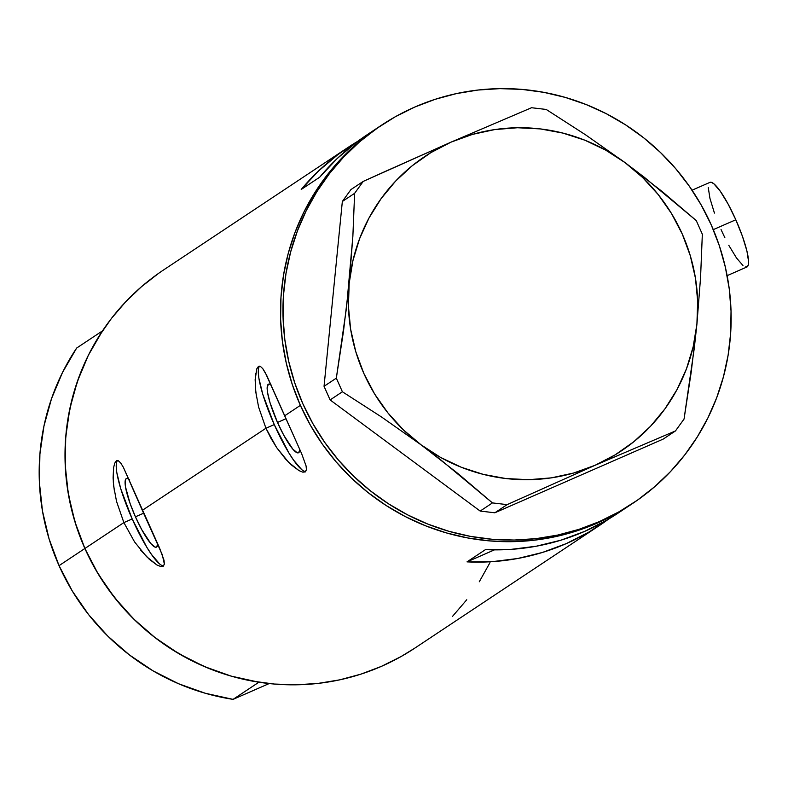 <?xml version="1.0" encoding="UTF-8"?>
<svg xmlns="http://www.w3.org/2000/svg" width="788" height="788" viewBox="0 0 788 788"><rect width="100%" height="100%" fill="white"/><g stroke="black" fill="none" stroke-linecap="round" stroke-linejoin="round"><path stroke-width="1.18" d="M727.137 275.642L746.945 266.974A46.177 8.727 -113.6 0 0 735.815 219.773L713.288 229.633L735.815 219.773A46.177 8.727 -113.6 0 0 709.919 182.383L692.061 190.194M129.636 479.725L127.646 478.533L126.188 478.651L125.312 480.079L125.43 486.62L130.059 503.424L135.428 516.8A37.44 7.082 66.4 0 0 156.418 547.128L156.418 547.128A37.44 7.082 66.4 0 0 157.748 543.887L156.625 547.01L155.167 547.128L150.735 543.464L141.702 529.585L135.428 516.8L143.613 513.215L135.428 516.8A37.44 7.082 66.4 0 1 126.395 478.533A37.44 7.082 66.4 0 1 128.917 479.183M271.702 385.371L269.713 384.17L268.255 384.288L267.122 388.415L267.496 392.257L270.048 402.786L277.494 422.447A37.44 7.082 66.4 0 0 298.485 452.775L298.485 452.775A37.44 7.082 66.4 0 0 299.814 449.534L298.691 452.657L297.234 452.775L292.801 449.101L283.769 435.232L277.494 422.447L285.68 418.861L277.494 422.447A37.44 7.082 66.4 0 1 268.462 384.18A37.44 7.082 66.4 0 1 270.983 384.82M259.567 366.164A57.711 10.914 -113.6 0 0 274.254 424.604L265.94 428.239L258.612 407.081L255.814 392.188L255.145 379.678L256.809 368.794L258.73 366.302M256.809 368.794L258.415 366.469L260.414 366.41L262.749 368.607L266.866 375.758L301.607 453.573L306.079 465.935L306.434 469.766L305.34 471.874L302.819 472.17L299.007 470.623L288.575 462.26L276.627 447.574L265.94 428.239L142.323 510.338L162.338 554.841L164.367 564.119L163.274 566.227L160.752 566.523L156.94 564.986L146.509 556.614L134.571 541.927L123.874 522.592L116.545 501.434L113.748 486.541L113.098 477.883L113.6 467.639L114.743 463.147L116.663 460.665M117.501 460.517A57.711 10.914 -113.6 0 0 132.187 518.957L123.874 522.592L84.887 548.487A227.013 222.797 56.4 0 0 414.695 648.209L599.441 525.497A227.013 222.797 -123.6 0 1 467.018 561.874L485.467 549.62A227.013 222.797 56.4 0 0 617.89 513.244L630.193 505.078A227.013 222.797 -123.6 0 1 300.386 405.367L284.389 415.985L300.386 405.367A227.013 222.797 -123.6 0 1 378.998 126.868A227.013 222.797 56.4 0 0 308.985 422.693A227.013 222.797 56.4 0 0 596.88 523.252L616.452 513.49L630.361 504.97L616.452 513.49L596.88 523.252A227.013 222.797 56.4 0 0 630.193 505.078L632.656 503.443A227.013 222.797 -123.6 0 1 599.343 521.617L596.88 523.252L599.343 521.617A227.013 222.797 -123.6 0 1 311.437 421.058A227.013 222.797 -123.6 0 1 381.451 125.233A227.013 222.797 -123.6 0 1 414.764 107.06A227.013 222.797 -123.6 0 1 702.669 207.628A227.013 222.797 -123.6 0 1 632.656 503.443M114.743 463.147L116.348 460.832L118.358 460.773L120.682 462.96L123.342 467.245L142.323 510.338L265.94 428.239L258.612 407.081M618.196 513.047L607.154 519.942L584.578 531.417L560.81 540.223L536.155 546.242L510.929 549.384L485.467 549.62L467.018 561.874L494.44 549.866L467.018 561.874L492.48 561.637L517.706 558.495L542.361 552.477L566.129 543.671L588.705 532.195L608.513 519.144A227.013 222.797 -123.6 0 1 599.441 525.497M258.415 366.469L260.414 366.41L262.749 368.607L265.408 372.891L301.607 453.573L306.079 465.935L306.434 469.766L305.035 472.042M256.504 396.975L255.381 387.696L255.667 373.285M116.348 460.832L118.358 460.773L120.682 462.96L123.342 467.245L159.54 547.936L164.022 560.288L164.367 564.119L162.978 566.395M114.437 491.338L113.314 482.059L113.6 467.639M381.451 125.233L366.696 135.034A227.013 222.797 56.4 0 0 319.672 177.221L301.213 189.475A227.013 222.797 -123.6 0 1 348.247 147.287L163.5 269.998A227.013 222.797 56.4 0 0 84.887 548.487L123.874 522.592L116.545 501.434M348.247 147.287A227.013 222.797 -123.6 0 1 357.624 141.397L337.885 154.615L318.549 170.976L301.213 189.475L319.672 177.221L336.998 158.723L356.334 142.362L366.991 134.837M158.743 273.239L141.505 286.694L125.686 301.804L111.443 318.431L98.914 336.417L88.207 355.575L79.44 375.738L72.693 396.699L68.034 418.27L65.493 440.226L65.118 462.359L66.891 484.472L70.802 506.329L76.82 527.743L84.887 548.487L94.915 568.375L106.813 587.208L120.465 604.81L135.743 621.003L152.498 635.65L170.572 648.583L189.79 659.694L209.953 668.874L230.884 676.035L252.377 681.108L274.224 684.043L296.209 684.811L318.125 683.403L339.766 679.837L360.924 674.144L381.382 666.382L400.954 656.621L414.862 648.091M452.509 616.393L466.752 599.766M479.281 581.78L489.988 562.622M300.386 405.367L310.413 425.254L322.312 444.087L335.964 461.689L351.241 477.883L367.996 492.52L386.071 505.453L405.278 516.573L425.451 525.754L446.382 532.915L467.875 537.977L489.722 540.913L511.707 541.681L533.624 540.273L555.264 536.707L576.422 531.014L596.88 523.252L576.422 531.014L555.264 536.707L533.624 540.273L511.707 541.681L489.722 540.913L467.875 537.977L446.382 532.915L425.451 525.754L405.278 516.573L386.071 505.453L367.996 492.52L351.241 477.883L335.964 461.689L322.312 444.087L310.413 425.254L300.386 405.367L292.318 384.613L300.386 405.367M379.176 126.75L357.003 143.574L341.184 158.683L326.941 175.31L314.402 193.287L303.705 212.455L294.939 232.618L288.191 253.578L283.522 275.14L280.991 297.096L280.607 319.239L282.39 341.342L286.3 363.209L292.318 384.613L286.3 363.209L282.39 341.342L280.607 319.239L280.991 297.096L283.522 275.14L288.191 253.578L294.939 232.618L303.705 212.455L314.402 193.287L326.941 175.31L341.184 158.683L357.003 143.574L379.176 126.75M134.571 541.927L123.874 522.592L132.187 518.957A57.711 10.914 -113.6 0 0 163.668 565.882L162.623 565.715M156.94 564.986L149.356 559.332L140.53 549.965M163.274 566.227L160.752 566.523M116.2 466.486L116.772 472.416L120.702 488.649L132.187 518.957L146.775 547.197L151.473 554.427L159.55 563.863M299.007 470.623L291.422 464.979L285.62 459.128L276.627 447.574L270.964 438.315L265.94 428.239L274.254 424.604A57.711 10.914 -113.6 0 0 305.734 471.529L304.69 471.352M305.34 471.874L302.819 472.17M258.267 372.133L258.838 378.063L262.768 394.296L274.254 424.604L288.841 452.844L293.54 460.074L301.617 469.51M714.43 213.075L709.939 198.33L708.264 187.603M709.663 182.52L711.465 182.373L713.918 183.85L720.38 191.395L728.073 204.013L735.815 219.773L742.434 236.282L746.925 251.017L748.6 261.744L748.285 265.064L747.201 266.837L745.409 266.984M742.956 265.497L736.485 257.952L728.801 245.334M724.861 237.71L721.05 229.574M696.907 324.163L700.562 277.573L702.335 234.223L696.267 220.591L662.6 191.888L624.953 162.555L585.563 134.817L546.212 109.453L531.555 107.729L451.091 142.116L384.928 171.577L363.209 181.417L350.936 189.573L342.337 201.482L354.62 193.326L352.866 236.311L346.562 307.251L336.328 378.151L324.045 386.307L342.337 201.482L324.045 386.307L330.123 399.93L342.396 391.774L381.422 416.921L421.137 444.875L440.196 459.365L492.451 502.911L480.168 511.067L330.123 399.93L480.168 511.067L494.834 512.791L507.117 504.635L594.999 465.324L675.454 430.947L663.181 439.103L494.834 512.791L663.181 439.103L675.454 430.947L684.053 419.039L694.238 348.532L696.907 324.163L700.562 277.573L702.335 234.223L696.267 220.591L644.318 177.28L624.953 162.555L585.563 134.817L546.212 109.453L531.555 107.729L451.091 142.116L363.209 181.417L354.62 193.326L352.866 236.311L349.183 283.276L343.489 331.216L336.328 378.151L342.396 391.774L381.422 416.921L421.137 444.875L458.488 473.972L492.451 502.911L507.117 504.635L594.999 465.324A176.995 173.705 -123.6 0 1 421.137 444.875A176.995 173.705 -123.6 0 1 349.183 283.276A176.995 173.705 -123.6 0 1 451.091 142.116A176.995 173.705 -123.6 0 1 624.953 162.555A176.995 173.705 -123.6 0 1 696.907 324.163A176.995 173.705 -123.6 0 1 594.999 465.324L675.454 430.947L684.053 419.039L691.155 372.497L696.907 324.163L697.675 301.174L695.459 278.223L690.288 255.716L682.26 234.026L671.504 213.528L658.216 194.577L642.604 177.487L624.953 162.555L605.558 150.045L584.745 140.166L562.888 133.083L540.341 128.917L517.499 127.745L494.756 129.577L472.485 134.393L451.091 142.116L430.928 152.596L412.331 165.657L395.635 181.082L381.126 198.615L369.04 217.931L359.584 238.725L352.925 260.631L349.183 283.276L348.414 306.266L350.63 329.217L355.802 351.724L363.829 373.413L374.586 393.911L387.873 412.863L403.486 429.952L421.137 444.875L440.531 457.395L461.335 467.274L483.202 474.356L505.748 478.523L528.59 479.695L551.334 477.863L573.595 473.036L594.999 465.324L615.162 454.843L633.749 441.782L650.445 426.357L664.964 408.824L677.05 389.508L686.506 368.715L693.164 346.809L696.907 324.163M414.764 107.06L435.232 99.298L456.38 93.605L478.021 90.039L499.937 88.63L521.932 89.399L543.779 92.334L565.262 97.407L586.193 104.568L606.366 113.748L625.573 124.859L643.648 137.792L660.403 152.429L675.68 168.632L689.333 186.224L701.241 205.067L711.269 224.954L719.326 245.698L725.344 267.102L729.264 288.969L731.037 311.073L730.653 333.216L728.122 355.171L723.453 376.733L716.706 397.704L707.939 417.857L697.242 437.025L684.703 455.001L670.46 471.628L654.641 486.748L637.403 500.193L618.915 511.855L599.343 521.617L578.875 529.378L557.727 535.072L536.086 538.637L514.17 540.046L492.175 539.278L470.337 536.352L448.845 531.279L427.914 524.119L407.741 514.938L388.533 503.827L370.459 490.885L353.704 476.248L338.426 460.054L324.774 442.452L312.875 423.619L302.838 403.732L294.781 382.978L288.763 361.574L284.842 339.707L283.069 317.603L283.453 295.461L285.985 273.505L290.654 251.943L297.401 230.982L306.168 210.82L316.865 191.661L329.404 173.675L343.647 157.048L359.466 141.939L376.703 128.483L395.192 116.821L414.764 107.06M354.62 193.326L342.337 201.482L350.936 189.573L363.209 181.417L354.62 193.326M342.396 391.774L330.123 399.93L324.045 386.307L336.328 378.151L342.396 391.774M507.117 504.635L494.834 512.791L480.168 511.067L492.451 502.911L507.117 504.635M102.479 330.891L76.653 348.05A227.013 222.797 56.4 0 0 59.051 565.646L84.887 548.487A227.013 222.797 -123.6 0 1 102.479 330.891L76.653 348.05L62.498 372.497L51.545 398.59L43.98 425.934L39.912 454.075L39.4 482.571L42.463 510.959L49.053 538.805L59.051 565.646A227.013 222.797 56.4 0 0 233.071 699.37L258.897 682.211A227.013 222.797 -123.6 0 1 84.887 548.487L59.051 565.646L72.319 591.059L88.63 614.65L107.72 636.024L129.301 654.848L153.02 670.834L178.492 683.708L205.313 693.263L233.071 699.37L258.897 682.211L231.15 676.114L204.319 666.55L178.846 653.676L155.128 637.699L133.556 618.866L114.457 597.491L98.145 573.91L84.887 548.487L74.88 521.646L68.29 493.81L65.227 465.412L65.739 436.916L69.807 408.775L77.382 381.441L88.325 355.339L102.479 330.891M269.181 683.56L233.071 699.37L269.181 683.56"/></g></svg>
